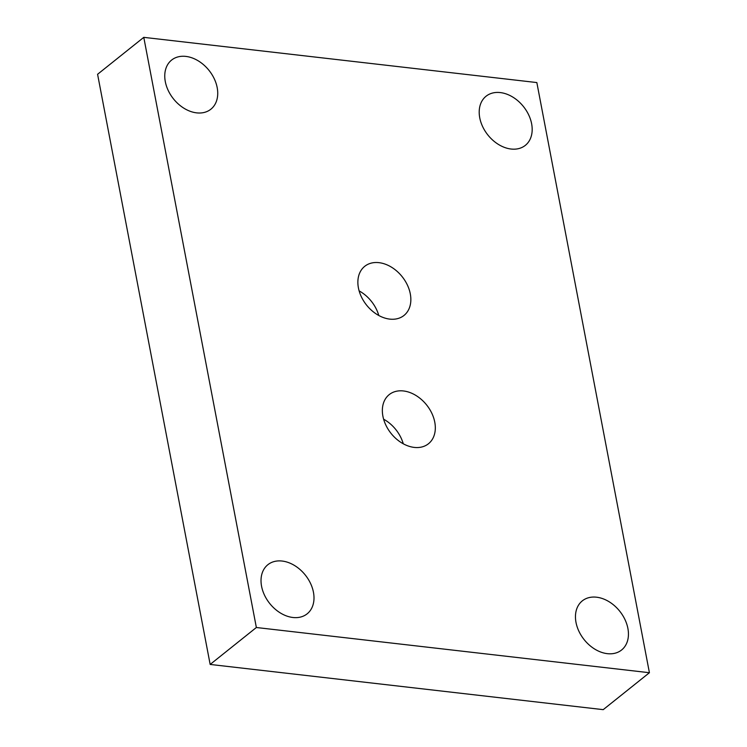 <?xml version="1.0" encoding="UTF-8"?>
<svg xmlns="http://www.w3.org/2000/svg" width="747" height="747" viewBox="0 0 747 747"><rect width="100%" height="100%" fill="white"/><g stroke="black" fill="none" stroke-linecap="round" stroke-linejoin="round"><path stroke-width="1.12" d="M359.139 290.9A31.449 22.774 -128.6 0 1 378.794 315.495M378.981 262.664A31.449 22.774 -128.6 0 1 407.358 284.981A31.449 22.774 -128.6 0 1 403.996 315.449A31.449 22.774 -128.6 0 1 389.747 319.109A31.449 22.774 -128.6 0 1 361.361 296.792A31.449 22.774 -128.6 0 1 364.723 266.324A31.449 22.774 -128.6 0 1 378.981 262.664M383.613 419.198A31.449 22.774 -128.6 0 1 403.268 443.793M403.455 390.961A31.449 22.774 -128.6 0 1 431.831 413.278A31.449 22.774 -128.6 0 1 428.47 443.746A31.449 22.774 -128.6 0 1 414.221 447.406A31.449 22.774 -128.6 0 1 385.844 425.09A31.449 22.774 -128.6 0 1 389.206 394.621A31.449 22.774 -128.6 0 1 403.455 390.961M500.303 92.581A31.449 22.774 -128.6 0 1 528.689 114.898A31.449 22.774 -128.6 0 1 525.328 145.366A31.449 22.774 -128.6 0 1 511.079 149.026A31.449 22.774 -128.6 0 1 482.693 126.71A31.449 22.774 -128.6 0 1 486.054 96.242A31.449 22.774 -128.6 0 1 500.303 92.581M596.573 597.208A31.449 22.774 -128.6 0 1 624.95 619.524A31.449 22.774 -128.6 0 1 621.588 650.002A31.449 22.774 -128.6 0 1 607.339 653.662A31.449 22.774 -128.6 0 1 578.953 631.346A31.449 22.774 -128.6 0 1 582.315 600.868A31.449 22.774 -128.6 0 1 596.573 597.208M282.123 561.044A31.449 22.774 -128.6 0 1 310.509 583.36A31.449 22.774 -128.6 0 1 307.148 613.829A31.449 22.774 -128.6 0 1 292.889 617.489A31.449 22.774 -128.6 0 1 264.513 595.172A31.449 22.774 -128.6 0 1 267.874 564.704A31.449 22.774 -128.6 0 1 282.123 561.044M185.863 56.408A31.449 22.774 -128.6 0 1 214.24 78.724A31.449 22.774 -128.6 0 1 210.878 109.202A31.449 22.774 -128.6 0 1 196.629 112.862A31.449 22.774 -128.6 0 1 168.252 90.546A31.449 22.774 -128.6 0 1 171.614 60.068A31.449 22.774 -128.6 0 1 185.863 56.408M649.414 672.72L603.221 709.65L210.159 664.438L97.586 74.28L143.779 37.35L536.841 82.562L649.414 672.72L256.361 627.508L143.779 37.35M210.159 664.438L256.361 627.508"/></g></svg>
